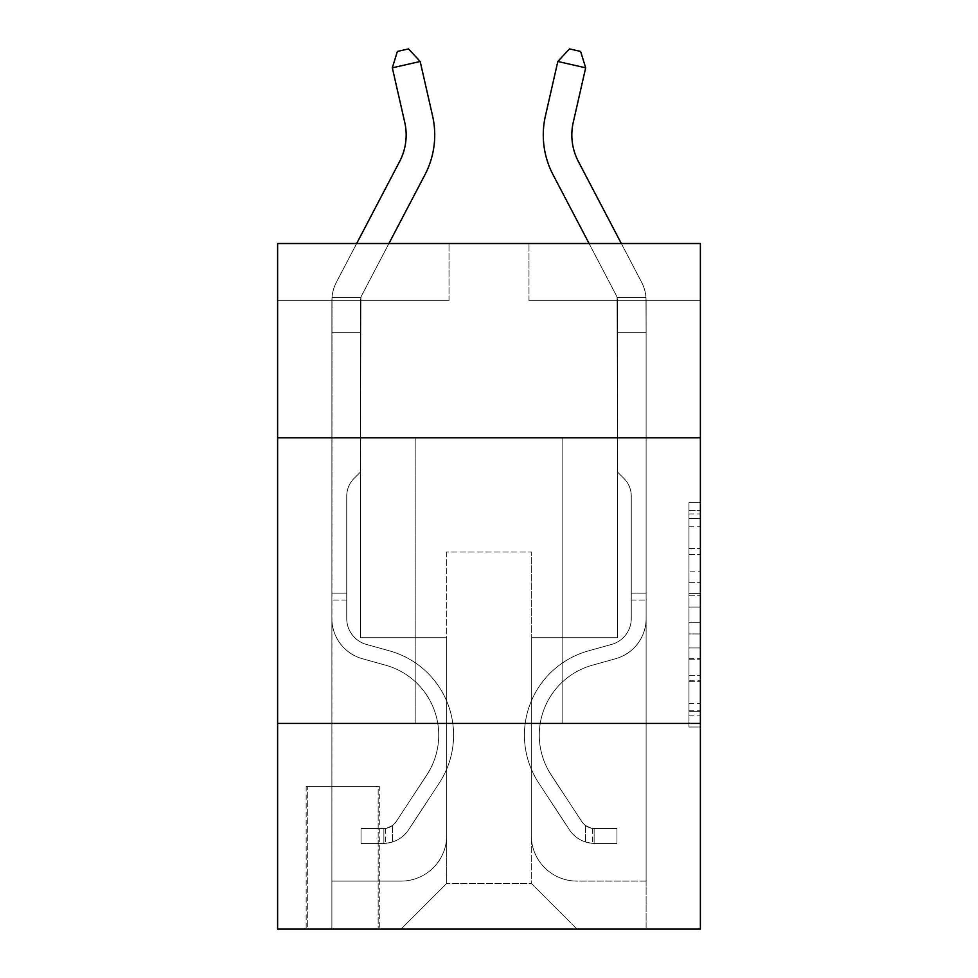 <?xml version="1.0" encoding="UTF-8"?>
<svg xmlns="http://www.w3.org/2000/svg" width="978" height="978" viewBox="0 0 978 978"><rect width="100%" height="100%" fill="white"/><g stroke="black" fill="none" stroke-linecap="round" stroke-linejoin="round"><path stroke-width="0.73" stroke-dasharray="4.89 3.67" d="M688.964 571.14L688.964 607.032L700.382 607.032L700.382 715.823L700.382 513.939L700.382 607.032L688.964 607.032L688.964 510.577L688.964 727.033L688.964 502.729L688.964 711.336L700.382 711.336L688.964 711.336L700.382 711.336L688.964 711.336L688.964 675.443L688.964 727.033L700.382 727.033L700.382 502.729L700.382 710.774L700.382 622.729L688.964 622.729L700.382 622.729L700.382 675.443L700.382 518.426L688.964 518.426L700.382 518.426L700.382 727.033L700.382 513.939L700.382 727.033L688.964 727.033L688.964 502.729L700.382 502.729L700.382 513.939L700.382 502.729L700.382 513.939L700.382 502.729L700.382 510.577L700.382 502.729L688.964 502.729L688.964 518.426L700.382 518.426L688.964 518.426L688.964 571.14L700.382 571.14M562.13 437.777L562.13 723.427L415.87 723.427L562.13 723.427L415.87 723.427L562.13 723.427L562.13 437.777L415.87 437.777L415.87 723.427L415.87 437.777L562.13 437.777M379.305 786.275L306.175 786.275L379.305 786.275L379.305 929.1L306.175 929.1L379.305 929.1M306.175 786.275L306.175 929.1M700.382 593.573L700.382 582.35L700.382 593.573L688.964 593.573L688.964 548.426L688.964 681.336L688.964 647.962L700.382 647.962L688.964 647.962L688.964 727.033L700.382 727.033L688.964 727.033L700.382 727.033L688.964 727.033L688.964 502.729L700.382 502.729L688.964 502.729L700.382 502.729L688.964 502.729L688.964 593.573L700.382 593.573M700.382 723.427L700.382 929.1L277.618 929.1L277.618 723.427L700.382 723.427L700.382 243.522L528.988 243.522L700.382 243.522L700.382 300.662L700.382 243.522L277.618 243.522L449.012 243.522L277.618 243.522L277.618 300.662L449.012 300.662L277.618 300.662L277.618 243.522L277.618 437.777L700.382 437.777L277.618 437.777L277.618 723.427L700.382 723.427L277.618 723.427M700.382 300.662L528.988 300.662L700.382 300.662M589.086 243.522L553.059 174.744A85.697 85.697 0 0 1 545.418 115.942A85.697 85.697 0 0 0 553.059 174.744A85.697 85.697 0 0 1 545.418 115.942A85.697 85.697 0 0 0 553.059 174.744A85.697 85.697 0 0 1 545.418 115.942A85.697 85.697 0 0 0 553.059 174.744L616.238 295.356A11.43 11.43 0 0 1 617.045 297.3L617.546 472.056L623.988 478.486A24.829 24.829 0 0 1 631.262 496.042L631.262 618.548A26.846 26.846 0 0 1 611.617 644.416A26.846 26.846 0 0 0 631.262 618.548A26.846 26.846 0 0 1 611.617 644.416A26.846 26.846 0 0 0 631.262 618.548L631.262 593.169L631.262 618.548A26.846 26.846 0 0 1 611.617 644.416A26.846 26.846 0 0 0 631.262 618.548L631.262 593.169L631.262 618.548A26.846 26.846 0 0 1 611.617 644.416A26.846 26.846 0 0 0 631.262 618.548A26.846 26.846 0 0 1 611.617 644.416A26.846 26.846 0 0 0 631.262 618.548L631.262 593.169L631.262 618.548A26.846 26.846 0 0 1 611.617 644.416A26.846 26.846 0 0 0 631.262 618.548L631.262 593.169L631.262 618.548A26.846 26.846 0 0 1 611.617 644.416A26.846 26.846 0 0 0 631.262 618.548A26.846 26.846 0 0 1 611.617 644.416L588.365 650.896L611.617 644.416A26.846 26.846 0 0 0 631.262 618.548A26.846 26.846 0 0 1 611.617 644.416L588.365 650.896L611.617 644.416A26.846 26.846 0 0 0 631.262 618.548L631.262 593.169L631.262 618.548A26.846 26.846 0 0 1 611.617 644.416L588.365 650.896L611.617 644.416A26.846 26.846 0 0 0 631.262 618.548A26.846 26.846 0 0 1 611.617 644.416L588.365 650.896L611.617 644.416A26.846 26.846 0 0 0 631.262 618.548A26.846 26.846 0 0 1 611.617 644.416L588.365 650.896A87.409 87.409 0 0 0 538.744 783.048A87.409 87.409 0 0 1 588.365 650.896L611.617 644.416L588.365 650.896A87.409 87.409 0 0 0 538.744 783.048A87.409 87.409 0 0 1 588.365 650.896A87.409 87.409 0 0 0 538.744 783.048A87.409 87.409 0 0 1 588.365 650.896L611.617 644.416A26.846 26.846 0 0 0 631.262 618.548L631.262 593.169L631.262 618.548A26.846 26.846 0 0 1 611.617 644.416L588.365 650.896A87.409 87.409 0 0 0 538.744 783.048A87.409 87.409 0 0 1 588.365 650.896L611.617 644.416L588.365 650.896A87.409 87.409 0 0 0 538.744 783.048A87.409 87.409 0 0 1 588.365 650.896A87.409 87.409 0 0 0 538.744 783.048A87.409 87.409 0 0 1 588.365 650.896L611.617 644.416L588.365 650.896A87.409 87.409 0 0 0 538.744 783.048A87.409 87.409 0 0 1 588.365 650.896A87.409 87.409 0 0 0 538.744 783.048L569.379 829.735L538.744 783.048A87.409 87.409 0 0 1 588.365 650.896L611.617 644.416A26.846 26.846 0 0 0 631.262 618.548A26.846 26.846 0 0 1 611.617 644.416L588.365 650.896A87.409 87.409 0 0 0 538.744 783.048L569.379 829.735L538.744 783.048A87.409 87.409 0 0 1 588.365 650.896A87.409 87.409 0 0 0 538.744 783.048L569.379 829.735L538.744 783.048A87.409 87.409 0 0 1 588.365 650.896A87.409 87.409 0 0 0 538.744 783.048L569.379 829.735L538.744 783.048A87.409 87.409 0 0 1 588.365 650.896L611.617 644.416L588.365 650.896A87.409 87.409 0 0 0 538.744 783.048L569.379 829.735A30.281 30.281 0 0 0 585.553 841.985C594.355 843.867 594.355 843.867 585.553 841.985C594.355 843.867 594.355 843.867 585.553 841.985A30.281 30.281 0 0 1 569.379 829.735L538.744 783.048L569.379 829.735A30.281 30.281 0 0 0 594.123 843.403A30.281 30.281 0 0 1 569.379 829.735A30.281 30.281 0 0 0 585.553 841.985C594.355 843.867 594.355 843.867 585.553 841.985C594.355 843.867 594.355 843.867 585.553 841.985A30.281 30.281 0 0 1 569.379 829.735L538.744 783.048L569.379 829.735A30.281 30.281 0 0 0 594.123 843.403A30.281 30.281 0 0 1 569.379 829.735A30.281 30.281 0 0 0 585.553 841.985C594.355 843.867 594.355 843.867 585.553 841.985C594.355 843.867 594.355 843.867 585.553 841.985A30.281 30.281 0 0 1 569.379 829.735L538.744 783.048A87.409 87.409 0 0 1 588.365 650.896A87.409 87.409 0 0 0 538.744 783.048L569.379 829.735A30.281 30.281 0 0 0 594.123 843.403A30.281 30.281 0 0 1 569.379 829.735A30.281 30.281 0 0 0 585.553 841.985C594.355 843.867 594.355 843.867 585.553 841.985C594.355 843.867 594.355 843.867 585.553 841.985A30.281 30.281 0 0 1 569.379 829.735L538.744 783.048L569.379 829.735A30.281 30.281 0 0 0 594.123 843.403A30.281 30.281 0 0 1 569.379 829.735A30.281 30.281 0 0 0 585.553 841.985C594.355 843.867 594.355 843.867 585.553 841.985C594.355 843.867 594.355 843.867 585.553 841.985A30.281 30.281 0 0 1 569.379 829.735L538.744 783.048L569.379 829.735A30.281 30.281 0 0 0 594.123 843.403A30.281 30.281 0 0 1 569.379 829.735A30.281 30.281 0 0 0 585.553 841.985C594.355 843.867 594.355 843.867 585.553 841.985C594.355 843.867 594.355 843.867 585.553 841.985A30.281 30.281 0 0 1 569.379 829.735L538.744 783.048A87.409 87.409 0 0 1 588.365 650.896A87.409 87.409 0 0 0 538.744 783.048L569.379 829.735A30.281 30.281 0 0 0 594.123 843.403A30.281 30.281 0 0 1 569.379 829.735A30.281 30.281 0 0 0 585.553 841.985C594.355 843.867 594.355 843.867 585.553 841.985C594.355 843.867 594.355 843.867 585.553 841.985A30.281 30.281 0 0 1 569.379 829.735L538.744 783.048L569.379 829.735A30.281 30.281 0 0 0 594.123 843.403L616.971 843.403L616.971 828.549L616.971 843.403L594.123 843.403L594.123 828.537L616.971 828.549L594.123 828.537L594.123 843.403L616.971 843.403L616.971 828.549L616.971 843.403L594.123 843.403L594.123 828.537L616.971 828.549L594.123 828.537L594.123 843.403L616.971 843.403L616.971 828.549L616.971 843.403L594.123 843.403L594.123 828.537L616.971 828.549L594.123 828.537L594.123 843.403L616.971 843.403L616.971 828.549L616.971 843.403L594.123 843.403L594.123 828.537L616.971 828.549L594.123 828.537L594.123 843.403L616.971 843.403L616.971 828.549L616.971 843.403L594.123 843.403L594.123 828.537L616.971 828.549L594.123 828.537L594.123 843.403L616.971 843.403L616.971 828.549L616.971 843.403L594.123 843.403L594.123 828.537L616.971 828.549L594.123 828.537L594.123 843.403L616.971 843.403L594.123 843.403L594.123 828.537L594.123 843.403A30.281 30.281 0 0 1 569.379 829.735L538.744 783.048A87.409 87.409 0 0 1 588.365 650.896L611.617 644.416A26.846 26.846 0 0 0 631.262 618.548L631.262 496.042A24.829 24.829 0 0 0 623.988 478.486L617.546 472.056L617.546 300.662L617.546 472.056L623.988 478.486L617.546 472.056L617.546 300.662L617.546 472.056L617.546 300.662L646.116 300.662L646.116 332.654L645.969 297.3A39.988 39.988 0 0 0 641.544 282.104L578.365 161.492A57.127 57.127 0 0 1 573.267 122.287L585.675 67.824L557.827 61.48L545.418 115.942A85.697 85.697 0 0 0 553.059 174.744L616.238 295.356A11.43 11.43 0 0 1 617.045 297.3L617.546 300.662L646.116 300.662L646.116 332.654L645.969 297.3A39.988 39.988 0 0 0 641.544 282.104L578.365 161.492A57.127 57.127 0 0 1 573.267 122.287L585.675 67.824L580.626 51.443L569.489 48.9L580.626 51.443L585.675 67.824L557.827 61.48L585.675 67.824L580.626 51.443L569.489 48.9L557.827 61.48L569.489 48.9L580.626 51.443L585.675 67.824L557.827 61.48L545.418 115.942A85.697 85.697 0 0 0 553.059 174.744L616.238 295.356A11.43 11.43 0 0 1 617.045 297.3L645.969 297.3L646.116 332.654L645.969 297.3L617.045 297.3L617.546 300.662L646.116 300.662L646.116 332.654L645.969 297.3A39.988 39.988 0 0 0 641.544 282.104L578.365 161.492A57.127 57.127 0 0 1 573.267 122.287L585.675 67.824L580.626 51.443L569.489 48.9L557.827 61.48L585.675 67.824L557.827 61.48L569.489 48.9L580.626 51.443L585.675 67.824L580.626 51.443L569.489 48.9L557.827 61.48L545.418 115.942A85.697 85.697 0 0 0 553.059 174.744L616.238 295.356A11.43 11.43 0 0 1 617.045 297.3L645.969 297.3A39.988 39.988 0 0 0 641.544 282.104L578.365 161.492A57.127 57.127 0 0 1 573.267 122.287L585.675 67.824L557.827 61.48L585.675 67.824L580.626 51.443L585.675 67.824L557.827 61.48L569.489 48.9L580.626 51.443L569.489 48.9L557.827 61.48L545.418 115.942A85.697 85.697 0 0 0 553.059 174.744L616.238 295.356A11.43 11.43 0 0 1 617.045 297.3L617.546 300.662L646.116 300.662L646.116 332.654L645.969 297.3L646.116 332.654L645.969 297.3L617.045 297.3L645.969 297.3A39.988 39.988 0 0 0 641.544 282.104L578.365 161.492A57.127 57.127 0 0 1 573.267 122.287L585.675 67.824L580.626 51.443L585.675 67.824L580.626 51.443L569.489 48.9L580.626 51.443L585.675 67.824L573.267 122.287L585.675 67.824L573.267 122.287L585.675 67.824L557.827 61.48L569.489 48.9L557.827 61.48L545.418 115.942A85.697 85.697 0 0 0 553.059 174.744L616.238 295.356A11.43 11.43 0 0 1 617.045 297.3L617.546 300.662L646.116 300.662L646.116 332.654L645.969 297.3A39.988 39.988 0 0 0 641.544 282.104L578.365 161.492A57.127 57.127 0 0 1 573.267 122.287L585.675 67.824L557.827 61.48L569.489 48.9L580.626 51.443L569.489 48.9L557.827 61.48L545.418 115.942A85.697 85.697 0 0 0 553.059 174.744L616.238 295.356A11.43 11.43 0 0 1 617.045 297.3L645.969 297.3L646.116 300.662L617.546 300.662L646.116 300.662L617.546 300.662L646.116 300.662L617.546 300.662L646.116 300.662L617.546 300.662L646.116 300.662L617.546 300.662L617.546 637.729L531.274 637.729L531.274 883.391L446.726 883.391L531.274 883.391L576.983 929.1L646.116 929.1L646.116 300.662L646.116 929.1L401.017 929.1L576.983 929.1L531.274 883.391L576.983 929.1L531.274 883.391L531.274 552.032L531.274 835.408A45.709 45.709 0 0 0 576.983 881.105L646.116 881.105L646.116 300.662L646.116 881.105L646.116 300.662L646.116 881.105L646.116 300.662L646.116 881.105L646.116 300.662L646.116 881.105L646.116 300.662L646.116 881.105L576.983 881.105A45.709 45.709 0 0 1 531.274 835.408A45.709 45.709 0 0 0 576.983 881.105A45.709 45.709 0 0 1 531.274 835.408A45.709 45.709 0 0 0 576.983 881.105A45.709 45.709 0 0 1 531.274 835.408A45.709 45.709 0 0 0 576.983 881.105A45.709 45.709 0 0 1 531.274 835.408A45.709 45.709 0 0 0 576.983 881.105A45.709 45.709 0 0 1 531.274 835.408A45.709 45.709 0 0 0 576.983 881.105A45.709 45.709 0 0 1 531.274 835.408L531.274 637.729L531.274 835.408L531.274 637.729L531.274 835.408L531.274 637.729L531.274 835.408L531.274 637.729L531.274 835.408L531.274 637.729L531.274 835.408L531.274 637.729L617.546 637.729L531.274 637.729L617.546 637.729L531.274 637.729L617.546 637.729L531.274 637.729L617.546 637.729L531.274 637.729L617.546 637.729L531.274 637.729L617.546 637.729L531.274 637.729L617.546 637.729L617.546 300.662L617.546 637.729L617.546 300.662L617.546 637.729L617.546 300.662L617.546 637.729L617.546 300.662L617.546 637.729L617.546 300.662L617.546 637.729L617.546 300.662L617.546 637.729L617.546 300.662L617.546 332.654L646.116 332.654L646.116 618.548L646.116 332.654L617.546 332.654L617.546 472.056L623.988 478.486A24.829 24.829 0 0 1 631.262 496.042A24.829 24.829 0 0 0 623.988 478.486L617.546 472.056L617.045 297.3L617.546 332.654L646.116 332.654L646.116 618.548A41.712 41.712 0 0 1 615.602 658.72A41.712 41.712 0 0 0 646.116 618.548L646.116 332.654L617.546 332.654L617.546 472.056L623.988 478.486A24.829 24.829 0 0 1 631.262 496.042A24.829 24.829 0 0 0 623.988 478.486L617.546 472.056L617.045 297.3L645.969 297.3L617.045 297.3L617.546 332.654L646.116 332.654L646.116 618.548A41.712 41.712 0 0 1 615.602 658.72A41.712 41.712 0 0 0 646.116 618.548L646.116 332.654L617.546 332.654L617.546 472.056L623.988 478.486A24.829 24.829 0 0 1 631.262 496.042A24.829 24.829 0 0 0 623.988 478.486L617.546 472.056L617.045 297.3L645.969 297.3A39.988 39.988 0 0 0 641.544 282.104L578.365 161.492A57.127 57.127 0 0 1 573.267 122.287L585.675 67.824L573.267 122.287L585.675 67.824L557.827 61.48L569.489 48.9L557.827 61.48L545.418 115.942A85.697 85.697 0 0 0 553.059 174.744L616.238 295.356A11.43 11.43 0 0 1 617.045 297.3L617.546 332.654L646.116 332.654L646.116 618.548A41.712 41.712 0 0 1 615.602 658.72A41.712 41.712 0 0 0 646.116 618.548L646.116 332.654L617.546 332.654L617.546 472.056L623.988 478.486A24.829 24.829 0 0 1 631.262 496.042A24.829 24.829 0 0 0 623.988 478.486L617.546 472.056L617.045 297.3L645.969 297.3A39.988 39.988 0 0 0 641.544 282.104L621.336 243.522M392.325 67.824L397.374 51.443L408.511 48.9L420.173 61.48L408.511 48.9L420.173 61.48L432.582 115.942A85.697 85.697 0 0 1 424.941 174.744L361.762 295.356A11.43 11.43 0 0 0 360.955 297.3L332.031 297.3L331.884 300.662L332.031 297.3L331.884 300.662L332.031 297.3L331.884 300.662L332.031 297.3L331.884 300.662L332.031 297.3L331.884 300.662L360.454 300.662L360.454 332.654L331.884 332.654L331.884 300.662L360.454 300.662L360.955 297.3L360.454 472.056L354.012 478.486A24.829 24.829 0 0 0 346.738 496.042A24.829 24.829 0 0 1 354.012 478.486L360.454 472.056L360.454 332.654L331.884 332.654L331.884 300.662L360.454 300.662L360.955 297.3L332.031 297.3A39.988 39.988 0 0 1 336.456 282.104L399.635 161.492A57.127 57.127 0 0 0 404.733 122.287L392.325 67.824L420.173 61.48L432.582 115.942A85.697 85.697 0 0 1 424.941 174.744L361.762 295.356A11.43 11.43 0 0 0 360.955 297.3L360.454 332.654L360.955 297.3L332.031 297.3A39.988 39.988 0 0 1 336.456 282.104L399.635 161.492A57.127 57.127 0 0 0 404.733 122.287L392.325 67.824L397.374 51.443L408.511 48.9L397.374 51.443L392.325 67.824L420.173 61.48L392.325 67.824L397.374 51.443L408.511 48.9L420.173 61.48L408.511 48.9L397.374 51.443L392.325 67.824L420.173 61.48L432.582 115.942A85.697 85.697 0 0 1 424.941 174.744L361.762 295.356A11.43 11.43 0 0 0 360.955 297.3L360.454 332.654L331.884 332.654L331.884 300.662L360.454 300.662L360.955 297.3L332.031 297.3L331.884 300.662L360.454 300.662L360.454 472.056L354.012 478.486A24.829 24.829 0 0 0 346.738 496.042A24.829 24.829 0 0 1 354.012 478.486L360.454 472.056L360.454 332.654L331.884 332.654L331.884 300.662L360.454 300.662L360.955 297.3L360.454 332.654L360.955 297.3L332.031 297.3L360.955 297.3L360.454 332.654L331.884 332.654L331.884 300.662L360.454 300.662L360.955 297.3L332.031 297.3A39.988 39.988 0 0 1 336.456 282.104L399.635 161.492A57.127 57.127 0 0 0 404.733 122.287L392.325 67.824L397.374 51.443L408.511 48.9L420.173 61.48L392.325 67.824L420.173 61.48L408.511 48.9L397.374 51.443L392.325 67.824L397.374 51.443L408.511 48.9L420.173 61.48L432.582 115.942A85.697 85.697 0 0 1 424.941 174.744L361.762 295.356A11.43 11.43 0 0 0 360.955 297.3L360.454 300.662L331.884 300.662L360.454 300.662L331.884 300.662L360.454 300.662L331.884 300.662L360.454 300.662L331.884 300.662L331.884 929.1L401.017 929.1L446.726 883.391L446.726 637.729L360.454 637.729L360.454 300.662L360.454 637.729L360.454 300.662L360.454 637.729L360.454 300.662L360.454 637.729L360.454 300.662L360.454 637.729L360.454 300.662L360.454 637.729L360.454 300.662L360.454 637.729L360.454 300.662L360.454 637.729L446.726 637.729L360.454 637.729L446.726 637.729L360.454 637.729L446.726 637.729L360.454 637.729L446.726 637.729L360.454 637.729L446.726 637.729L360.454 637.729L446.726 637.729L360.454 637.729L446.726 637.729L446.726 883.391L401.017 929.1L446.726 883.391L401.017 929.1L331.884 929.1L331.884 300.662L331.884 881.105L401.017 881.105A45.709 45.709 0 0 0 446.726 835.408L446.726 637.729L446.726 835.408A45.709 45.709 0 0 1 401.017 881.105A45.709 45.709 0 0 0 446.726 835.408A45.709 45.709 0 0 1 401.017 881.105A45.709 45.709 0 0 0 446.726 835.408A45.709 45.709 0 0 1 401.017 881.105A45.709 45.709 0 0 0 446.726 835.408A45.709 45.709 0 0 1 401.017 881.105A45.709 45.709 0 0 0 446.726 835.408A45.709 45.709 0 0 1 401.017 881.105A45.709 45.709 0 0 0 446.726 835.408A45.709 45.709 0 0 1 401.017 881.105L331.884 881.105L401.017 881.105L331.884 881.105L401.017 881.105L331.884 881.105L401.017 881.105L331.884 881.105L401.017 881.105L331.884 881.105L401.017 881.105L331.884 881.105L332.031 297.3A39.988 39.988 0 0 1 336.456 282.104L399.635 161.492A57.127 57.127 0 0 0 404.733 122.287L392.325 67.824L420.173 61.48L392.325 67.824L397.374 51.443L392.325 67.824L420.173 61.48L408.511 48.9L397.374 51.443L408.511 48.9L420.173 61.48L432.582 115.942A85.697 85.697 0 0 1 424.941 174.744L361.762 295.356A11.43 11.43 0 0 0 360.955 297.3L332.031 297.3L331.884 300.662L331.884 332.654L332.031 297.3L360.955 297.3L360.454 472.056L354.012 478.486A24.829 24.829 0 0 0 346.738 496.042A24.829 24.829 0 0 1 354.012 478.486L360.454 472.056L360.454 332.654L331.884 332.654L331.884 618.548A41.712 41.712 0 0 0 362.398 658.72A41.712 41.712 0 0 1 331.884 618.548L331.884 332.654L331.884 618.548A41.712 41.712 0 0 0 362.398 658.72A41.712 41.712 0 0 1 331.884 618.548L332.031 297.3A39.988 39.988 0 0 1 336.456 282.104L399.635 161.492A57.127 57.127 0 0 0 404.733 122.287L392.325 67.824L397.374 51.443L392.325 67.824L420.173 61.48L392.325 67.824L404.733 122.287L392.325 67.824L404.733 122.287L392.325 67.824L404.733 122.287L392.325 67.824L420.173 61.48L408.511 48.9L397.374 51.443L408.511 48.9L420.173 61.48L432.582 115.942A85.697 85.697 0 0 1 424.941 174.744L361.762 295.356A11.43 11.43 0 0 0 360.955 297.3L332.031 297.3A39.988 39.988 0 0 1 336.456 282.104L399.635 161.492A57.127 57.127 0 0 0 404.733 122.287L392.325 67.824L420.173 61.48L408.511 48.9L397.374 51.443L392.325 67.824L404.733 122.287A57.127 57.127 0 0 1 399.635 161.492A57.127 57.127 0 0 0 404.733 122.287A57.127 57.127 0 0 1 399.635 161.492A57.127 57.127 0 0 0 404.733 122.287M307.324 929.1L378.168 929.1L307.324 929.1L307.324 786.275L378.168 786.275L378.168 929.1L378.168 786.275L307.324 786.275L307.324 929.1M446.726 552.032L446.726 883.391L446.726 552.032L531.274 552.032L446.726 552.032M528.988 300.662L528.988 243.522L528.988 300.662M449.012 300.662L449.012 243.522L449.012 300.662M700.382 437.777L277.618 437.777M688.964 607.032L700.382 607.032L688.964 607.032M688.964 510.577L688.964 502.729L688.964 510.577L700.382 510.577L688.964 510.577M688.964 680.774L688.964 633.94L688.964 680.774L700.382 680.774L688.964 680.774M688.964 633.94L688.964 622.729L700.382 622.729L688.964 622.729L688.964 633.94L700.382 633.94L688.964 633.94M688.964 548.426L688.964 518.426L688.964 548.426L700.382 548.426L688.964 548.426M688.964 502.729L700.382 502.729L688.964 502.729L688.964 513.939L688.964 502.729L700.382 502.729M688.964 727.033L700.382 727.033L688.964 727.033L688.964 715.823L688.964 727.033M346.738 593.169L346.738 618.548A26.846 26.846 0 0 0 366.383 644.416A26.846 26.846 0 0 1 346.738 618.548A26.846 26.846 0 0 0 366.383 644.416A26.846 26.846 0 0 1 346.738 618.548A26.846 26.846 0 0 0 366.383 644.416A26.846 26.846 0 0 1 346.738 618.548A26.846 26.846 0 0 0 366.383 644.416A26.846 26.846 0 0 1 346.738 618.548A26.846 26.846 0 0 0 366.383 644.416A26.846 26.846 0 0 1 346.738 618.548A26.846 26.846 0 0 0 366.383 644.416L389.635 650.896L366.383 644.416A26.846 26.846 0 0 1 346.738 618.548A26.846 26.846 0 0 0 366.383 644.416L389.635 650.896L366.383 644.416A26.846 26.846 0 0 1 346.738 618.548A26.846 26.846 0 0 0 366.383 644.416L389.635 650.896A87.409 87.409 0 0 1 439.256 783.048A87.409 87.409 0 0 0 389.635 650.896L366.383 644.416L389.635 650.896A87.409 87.409 0 0 1 439.256 783.048A87.409 87.409 0 0 0 389.635 650.896A87.409 87.409 0 0 1 439.256 783.048A87.409 87.409 0 0 0 389.635 650.896L366.383 644.416L389.635 650.896A87.409 87.409 0 0 1 439.256 783.048A87.409 87.409 0 0 0 389.635 650.896L366.383 644.416L389.635 650.896A87.409 87.409 0 0 1 439.256 783.048A87.409 87.409 0 0 0 389.635 650.896A87.409 87.409 0 0 1 439.256 783.048A87.409 87.409 0 0 0 389.635 650.896L366.383 644.416L389.635 650.896A87.409 87.409 0 0 1 439.256 783.048A87.409 87.409 0 0 0 389.635 650.896A87.409 87.409 0 0 1 439.256 783.048L408.621 829.735L439.256 783.048A87.409 87.409 0 0 0 389.635 650.896L366.383 644.416L389.635 650.896A87.409 87.409 0 0 1 439.256 783.048L408.621 829.735L439.256 783.048A87.409 87.409 0 0 0 389.635 650.896A87.409 87.409 0 0 1 439.256 783.048L408.621 829.735L439.256 783.048A87.409 87.409 0 0 0 389.635 650.896A87.409 87.409 0 0 1 439.256 783.048L408.621 829.735L439.256 783.048A87.409 87.409 0 0 0 389.635 650.896A87.409 87.409 0 0 1 439.256 783.048L408.621 829.735A30.281 30.281 0 0 1 392.447 841.985C383.645 843.867 383.645 843.867 392.447 841.985C383.645 843.867 383.645 843.867 392.447 841.985A30.281 30.281 0 0 0 408.621 829.735L439.256 783.048L408.621 829.735A30.281 30.281 0 0 1 383.877 843.403A30.281 30.281 0 0 0 408.621 829.735A30.281 30.281 0 0 1 392.447 841.985C383.645 843.867 383.645 843.867 392.447 841.985C383.645 843.867 383.645 843.867 392.447 841.985A30.281 30.281 0 0 0 408.621 829.735L439.256 783.048L408.621 829.735A30.281 30.281 0 0 1 383.877 843.403A30.281 30.281 0 0 0 408.621 829.735A30.281 30.281 0 0 1 392.447 841.985C383.645 843.867 383.645 843.867 392.447 841.985C383.645 843.867 383.645 843.867 392.447 841.985A30.281 30.281 0 0 0 408.621 829.735L439.256 783.048A87.409 87.409 0 0 0 389.635 650.896A87.409 87.409 0 0 1 439.256 783.048L408.621 829.735A30.281 30.281 0 0 1 383.877 843.403A30.281 30.281 0 0 0 408.621 829.735A30.281 30.281 0 0 1 392.447 841.985C383.645 843.867 383.645 843.867 392.447 841.985C383.645 843.867 383.645 843.867 392.447 841.985A30.281 30.281 0 0 0 408.621 829.735L439.256 783.048L408.621 829.735A30.281 30.281 0 0 1 383.877 843.403A30.281 30.281 0 0 0 408.621 829.735A30.281 30.281 0 0 1 392.447 841.985C383.645 843.867 383.645 843.867 392.447 841.985C383.645 843.867 383.645 843.867 392.447 841.985A30.281 30.281 0 0 0 408.621 829.735L439.256 783.048L408.621 829.735A30.281 30.281 0 0 1 383.877 843.403A30.281 30.281 0 0 0 408.621 829.735A30.281 30.281 0 0 1 392.447 841.985C383.645 843.867 383.645 843.867 392.447 841.985C383.645 843.867 383.645 843.867 392.447 841.985A30.281 30.281 0 0 0 408.621 829.735L439.256 783.048A87.409 87.409 0 0 0 389.635 650.896A87.409 87.409 0 0 1 439.256 783.048L408.621 829.735A30.281 30.281 0 0 1 383.877 843.403A30.281 30.281 0 0 0 408.621 829.735A30.281 30.281 0 0 1 392.447 841.985C383.645 843.867 383.645 843.867 392.447 841.985C383.645 843.867 383.645 843.867 392.447 841.985A30.281 30.281 0 0 0 408.621 829.735L439.256 783.048L408.621 829.735A30.281 30.281 0 0 1 383.877 843.403L361.029 843.403L361.029 828.549L361.029 843.403L383.877 843.403L383.877 828.537L361.029 828.549L383.877 828.537L383.877 843.403L361.029 843.403L361.029 828.549L361.029 843.403L383.877 843.403L383.877 828.537L361.029 828.549L383.877 828.537L383.877 843.403L361.029 843.403L361.029 828.549L361.029 843.403L383.877 843.403L383.877 828.537L361.029 828.549L383.877 828.537L383.877 843.403L361.029 843.403L361.029 828.549L361.029 843.403L383.877 843.403L383.877 828.537L361.029 828.549L383.877 828.537L383.877 843.403L361.029 843.403L361.029 828.549L361.029 843.403L383.877 843.403L383.877 828.537L361.029 828.549L383.877 828.537L383.877 843.403L361.029 843.403L361.029 828.549L361.029 843.403L383.877 843.403L383.877 828.537L361.029 828.549L383.877 828.537L383.877 843.403L361.029 843.403L383.877 843.403L383.877 828.537L383.877 843.403A30.281 30.281 0 0 0 408.621 829.735L439.256 783.048A87.409 87.409 0 0 0 389.635 650.896L366.383 644.416A26.846 26.846 0 0 1 346.738 618.548L346.738 593.169L331.884 593.169L331.884 618.548A41.712 41.712 0 0 0 362.398 658.72A41.712 41.712 0 0 1 331.884 618.548L331.884 332.654L360.454 332.654L360.454 472.056L354.012 478.486A24.829 24.829 0 0 0 346.738 496.042A24.829 24.829 0 0 1 354.012 478.486L360.454 472.056L360.454 332.654L331.884 332.654L331.884 618.548A41.712 41.712 0 0 0 362.398 658.72L385.65 665.211L362.398 658.72A41.712 41.712 0 0 1 331.884 618.548L331.884 300.662L331.884 332.654L360.454 332.654L360.454 300.662L360.454 472.056L354.012 478.486A24.829 24.829 0 0 0 346.738 496.042A24.829 24.829 0 0 1 354.012 478.486L360.454 472.056L360.454 332.654L331.884 332.654L331.884 618.548A41.712 41.712 0 0 0 362.398 658.72A41.712 41.712 0 0 1 331.884 618.548L331.884 332.654L360.454 332.654L360.454 472.056L354.012 478.486A24.829 24.829 0 0 0 346.738 496.042A24.829 24.829 0 0 1 354.012 478.486L360.454 472.056L360.454 332.654L331.884 332.654L331.884 618.548L331.884 593.169L346.738 593.169L346.738 618.548L346.738 496.042A24.829 24.829 0 0 1 354.012 478.486A24.829 24.829 0 0 0 346.738 496.042L346.738 618.548L346.738 593.169L331.884 593.169L346.738 593.169L346.738 618.548A26.846 26.846 0 0 0 366.383 644.416A26.846 26.846 0 0 1 346.738 618.548L346.738 496.042L346.738 618.548A26.846 26.846 0 0 0 366.383 644.416A26.846 26.846 0 0 1 346.738 618.548L346.738 496.042L346.738 618.548L346.738 593.169L331.884 593.169L346.738 593.169L346.738 618.548A26.846 26.846 0 0 0 366.383 644.416A26.846 26.846 0 0 1 346.738 618.548L346.738 496.042L346.738 618.548A26.846 26.846 0 0 0 366.383 644.416L389.635 650.896L366.383 644.416A26.846 26.846 0 0 1 346.738 618.548L346.738 496.042L346.738 618.548L346.738 593.169L331.884 593.169M383.877 828.537A15.428 15.428 0 0 0 396.2 821.581L426.836 774.894A72.555 72.555 0 0 0 385.65 665.211L362.398 658.72A41.712 41.712 0 0 1 331.884 618.548A41.712 41.712 0 0 0 362.398 658.72L385.65 665.211A72.555 72.555 0 0 1 426.836 774.894A72.555 72.555 0 0 0 385.65 665.211L362.398 658.72A41.712 41.712 0 0 1 331.884 618.548L331.884 300.662L331.884 332.654L360.454 332.654L360.454 300.662L360.454 472.056L354.012 478.486L360.454 472.056L360.454 332.654L331.884 332.654L331.884 618.548A41.712 41.712 0 0 0 362.398 658.72A41.712 41.712 0 0 1 331.884 618.548A41.712 41.712 0 0 0 362.398 658.72L385.65 665.211L362.398 658.72A41.712 41.712 0 0 1 331.884 618.548A41.712 41.712 0 0 0 362.398 658.72A41.712 41.712 0 0 1 331.884 618.548A41.712 41.712 0 0 0 362.398 658.72L385.65 665.211L362.398 658.72A41.712 41.712 0 0 1 331.884 618.548A41.712 41.712 0 0 0 362.398 658.72L385.65 665.211A72.555 72.555 0 0 1 426.836 774.894A72.555 72.555 0 0 0 385.65 665.211L362.398 658.72A41.712 41.712 0 0 1 331.884 618.548A41.712 41.712 0 0 0 362.398 658.72A41.712 41.712 0 0 1 331.884 618.548A41.712 41.712 0 0 0 362.398 658.72L385.65 665.211L362.398 658.72A41.712 41.712 0 0 1 331.884 618.548A41.712 41.712 0 0 0 362.398 658.72L385.65 665.211A72.555 72.555 0 0 1 426.836 774.894L396.2 821.581L426.836 774.894A72.555 72.555 0 0 0 385.65 665.211L362.398 658.72L385.65 665.211A72.555 72.555 0 0 1 426.836 774.894A72.555 72.555 0 0 0 385.65 665.211L362.398 658.72L385.65 665.211A72.555 72.555 0 0 1 426.836 774.894A72.555 72.555 0 0 0 385.65 665.211L362.398 658.72L385.65 665.211A72.555 72.555 0 0 1 426.836 774.894L396.2 821.581L426.836 774.894A72.555 72.555 0 0 0 385.65 665.211L362.398 658.72L385.65 665.211A72.555 72.555 0 0 1 426.836 774.894A72.555 72.555 0 0 0 385.65 665.211A72.555 72.555 0 0 1 426.836 774.894L396.2 821.581A15.428 15.428 0 0 1 392.447 825.554C383.792 829.527 383.792 829.527 392.447 825.554C383.792 829.527 383.792 829.527 392.447 825.554A15.428 15.428 0 0 0 396.2 821.581L426.836 774.894A72.555 72.555 0 0 0 385.65 665.211A72.555 72.555 0 0 1 426.836 774.894A72.555 72.555 0 0 0 385.65 665.211A72.555 72.555 0 0 1 426.836 774.894L396.2 821.581L426.836 774.894A72.555 72.555 0 0 0 385.65 665.211A72.555 72.555 0 0 1 426.836 774.894L396.2 821.581L426.836 774.894A72.555 72.555 0 0 0 385.65 665.211A72.555 72.555 0 0 1 426.836 774.894A72.555 72.555 0 0 0 385.65 665.211A72.555 72.555 0 0 1 426.836 774.894L396.2 821.581A15.428 15.428 0 0 1 392.447 825.554C383.792 829.527 383.792 829.527 392.447 825.554C383.792 829.527 383.792 829.527 392.447 825.554A15.428 15.428 0 0 0 396.2 821.581L426.836 774.894A72.555 72.555 0 0 0 385.65 665.211A72.555 72.555 0 0 1 426.836 774.894L396.2 821.581A15.428 15.428 0 0 1 392.447 825.554C383.792 829.527 383.792 829.527 392.447 825.554C383.792 829.527 383.792 829.527 392.447 825.554A15.428 15.428 0 0 0 396.2 821.581L426.836 774.894L396.2 821.581A15.428 15.428 0 0 1 392.447 825.554C383.792 829.527 383.792 829.527 392.447 825.554C383.792 829.527 383.792 829.527 392.447 825.554A15.428 15.428 0 0 0 396.2 821.581L426.836 774.894L396.2 821.581A15.428 15.428 0 0 1 392.447 825.554C383.792 829.527 383.792 829.527 392.447 825.554C383.792 829.527 383.792 829.527 392.447 825.554A15.428 15.428 0 0 0 396.2 821.581L426.836 774.894L396.2 821.581A15.428 15.428 0 0 1 392.447 825.554C383.792 829.527 383.792 829.527 392.447 825.554C383.792 829.527 383.792 829.527 392.447 825.554A15.428 15.428 0 0 0 396.2 821.581L426.836 774.894L396.2 821.581A15.428 15.428 0 0 1 392.447 825.554C383.792 829.527 383.792 829.527 392.447 825.554C383.792 829.527 383.792 829.527 392.447 825.554A15.428 15.428 0 0 0 396.2 821.581A15.428 15.428 0 0 1 383.877 828.537A15.428 15.428 0 0 0 396.2 821.581A15.428 15.428 0 0 1 383.877 828.537A15.428 15.428 0 0 0 396.2 821.581A15.428 15.428 0 0 1 383.877 828.537A15.428 15.428 0 0 0 396.2 821.581A15.428 15.428 0 0 1 383.877 828.537A15.428 15.428 0 0 0 396.2 821.581A15.428 15.428 0 0 1 383.877 828.537A15.428 15.428 0 0 0 396.2 821.581A15.428 15.428 0 0 1 383.877 828.537A15.428 15.428 0 0 0 396.2 821.581A15.428 15.428 0 0 1 383.877 828.537L361.029 828.549L383.877 828.537M631.262 593.169L646.116 593.169L646.116 618.548A41.712 41.712 0 0 1 615.602 658.72L592.35 665.211L615.602 658.72A41.712 41.712 0 0 0 646.116 618.548L646.116 332.654L617.546 332.654L646.116 332.654L646.116 618.548A41.712 41.712 0 0 1 615.602 658.72A41.712 41.712 0 0 0 646.116 618.548L646.116 332.654L617.546 332.654L646.116 332.654L646.116 618.548L646.116 593.169L631.262 593.169L646.116 593.169M594.123 828.537A15.428 15.428 0 0 1 581.8 821.581L551.164 774.894A72.555 72.555 0 0 1 592.35 665.211L615.602 658.72A41.712 41.712 0 0 0 646.116 618.548A41.712 41.712 0 0 1 615.602 658.72L592.35 665.211A72.555 72.555 0 0 0 551.164 774.894A72.555 72.555 0 0 1 592.35 665.211L615.602 658.72A41.712 41.712 0 0 0 646.116 618.548L646.116 332.654L617.546 332.654L646.116 332.654L646.116 618.548A41.712 41.712 0 0 1 615.602 658.72A41.712 41.712 0 0 0 646.116 618.548A41.712 41.712 0 0 1 615.602 658.72L592.35 665.211L615.602 658.72A41.712 41.712 0 0 0 646.116 618.548A41.712 41.712 0 0 1 615.602 658.72A41.712 41.712 0 0 0 646.116 618.548A41.712 41.712 0 0 1 615.602 658.72L592.35 665.211L615.602 658.72A41.712 41.712 0 0 0 646.116 618.548A41.712 41.712 0 0 1 615.602 658.72L592.35 665.211A72.555 72.555 0 0 0 551.164 774.894A72.555 72.555 0 0 1 592.35 665.211L615.602 658.72A41.712 41.712 0 0 0 646.116 618.548A41.712 41.712 0 0 1 615.602 658.72A41.712 41.712 0 0 0 646.116 618.548A41.712 41.712 0 0 1 615.602 658.72L592.35 665.211L615.602 658.72A41.712 41.712 0 0 0 646.116 618.548A41.712 41.712 0 0 1 615.602 658.72L592.35 665.211A72.555 72.555 0 0 0 551.164 774.894L581.8 821.581L551.164 774.894A72.555 72.555 0 0 1 592.35 665.211L615.602 658.72L592.35 665.211A72.555 72.555 0 0 0 551.164 774.894A72.555 72.555 0 0 1 592.35 665.211L615.602 658.72L592.35 665.211A72.555 72.555 0 0 0 551.164 774.894A72.555 72.555 0 0 1 592.35 665.211L615.602 658.72L592.35 665.211A72.555 72.555 0 0 0 551.164 774.894L581.8 821.581L551.164 774.894A72.555 72.555 0 0 1 592.35 665.211L615.602 658.72L592.35 665.211A72.555 72.555 0 0 0 551.164 774.894A72.555 72.555 0 0 1 592.35 665.211A72.555 72.555 0 0 0 551.164 774.894L581.8 821.581A15.428 15.428 0 0 0 585.553 825.554C594.208 829.527 594.208 829.527 585.553 825.554C594.208 829.527 594.208 829.527 585.553 825.554A15.428 15.428 0 0 1 581.8 821.581L551.164 774.894A72.555 72.555 0 0 1 592.35 665.211A72.555 72.555 0 0 0 551.164 774.894A72.555 72.555 0 0 1 592.35 665.211A72.555 72.555 0 0 0 551.164 774.894L581.8 821.581L551.164 774.894A72.555 72.555 0 0 1 592.35 665.211A72.555 72.555 0 0 0 551.164 774.894L581.8 821.581L551.164 774.894A72.555 72.555 0 0 1 592.35 665.211A72.555 72.555 0 0 0 551.164 774.894A72.555 72.555 0 0 1 592.35 665.211A72.555 72.555 0 0 0 551.164 774.894L581.8 821.581A15.428 15.428 0 0 0 585.553 825.554C594.208 829.527 594.208 829.527 585.553 825.554C594.208 829.527 594.208 829.527 585.553 825.554A15.428 15.428 0 0 1 581.8 821.581L551.164 774.894A72.555 72.555 0 0 1 592.35 665.211A72.555 72.555 0 0 0 551.164 774.894L581.8 821.581A15.428 15.428 0 0 0 585.553 825.554C594.208 829.527 594.208 829.527 585.553 825.554C594.208 829.527 594.208 829.527 585.553 825.554A15.428 15.428 0 0 1 581.8 821.581L551.164 774.894L581.8 821.581A15.428 15.428 0 0 0 585.553 825.554C594.208 829.527 594.208 829.527 585.553 825.554C594.208 829.527 594.208 829.527 585.553 825.554A15.428 15.428 0 0 1 581.8 821.581L551.164 774.894L581.8 821.581A15.428 15.428 0 0 0 585.553 825.554C594.208 829.527 594.208 829.527 585.553 825.554C594.208 829.527 594.208 829.527 585.553 825.554A15.428 15.428 0 0 1 581.8 821.581L551.164 774.894L581.8 821.581A15.428 15.428 0 0 0 585.553 825.554C594.208 829.527 594.208 829.527 585.553 825.554C594.208 829.527 594.208 829.527 585.553 825.554A15.428 15.428 0 0 1 581.8 821.581L551.164 774.894L581.8 821.581A15.428 15.428 0 0 0 585.553 825.554C594.208 829.527 594.208 829.527 585.553 825.554C594.208 829.527 594.208 829.527 585.553 825.554A15.428 15.428 0 0 1 581.8 821.581A15.428 15.428 0 0 0 594.123 828.537A15.428 15.428 0 0 1 581.8 821.581A15.428 15.428 0 0 0 594.123 828.537A15.428 15.428 0 0 1 581.8 821.581A15.428 15.428 0 0 0 594.123 828.537A15.428 15.428 0 0 1 581.8 821.581A15.428 15.428 0 0 0 594.123 828.537A15.428 15.428 0 0 1 581.8 821.581A15.428 15.428 0 0 0 594.123 828.537A15.428 15.428 0 0 1 581.8 821.581A15.428 15.428 0 0 0 594.123 828.537A15.428 15.428 0 0 1 581.8 821.581A15.428 15.428 0 0 0 594.123 828.537L616.971 828.549L594.123 828.537M420.173 61.48L432.582 115.942A85.697 85.697 0 0 1 424.941 174.744L361.762 295.356A11.43 11.43 0 0 0 360.955 297.3A11.43 11.43 0 0 1 361.762 295.356A11.43 11.43 0 0 0 360.955 297.3L332.031 297.3A39.988 39.988 0 0 1 336.456 282.104L356.664 243.522M388.914 243.522L424.941 174.744A85.697 85.697 0 0 0 432.582 115.942A85.697 85.697 0 0 1 424.941 174.744A85.697 85.697 0 0 0 432.582 115.942A85.697 85.697 0 0 1 424.941 174.744A85.697 85.697 0 0 0 432.582 115.942A85.697 85.697 0 0 1 424.941 174.744L361.762 295.356A11.43 11.43 0 0 0 360.955 297.3L332.031 297.3A39.988 39.988 0 0 1 336.456 282.104L399.635 161.492M645.969 297.3L646.116 300.662L645.969 297.3L617.045 297.3A11.43 11.43 0 0 0 616.238 295.356A11.43 11.43 0 0 1 617.045 297.3L645.969 297.3A39.988 39.988 0 0 0 641.544 282.104A39.988 39.988 0 0 1 645.969 297.3A39.988 39.988 0 0 0 641.544 282.104A39.988 39.988 0 0 1 645.969 297.3L646.116 300.662L645.969 297.3L617.045 297.3A11.43 11.43 0 0 0 616.238 295.356A11.43 11.43 0 0 1 617.045 297.3L617.546 300.662L617.045 297.3A11.43 11.43 0 0 0 616.238 295.356A11.43 11.43 0 0 1 617.045 297.3L645.969 297.3A39.988 39.988 0 0 0 641.544 282.104A39.988 39.988 0 0 1 645.969 297.3M332.031 297.3A39.988 39.988 0 0 1 336.456 282.104A39.988 39.988 0 0 0 332.031 297.3A39.988 39.988 0 0 1 336.456 282.104A39.988 39.988 0 0 0 332.031 297.3L360.955 297.3A11.43 11.43 0 0 1 361.762 295.356A11.43 11.43 0 0 0 360.955 297.3A11.43 11.43 0 0 1 361.762 295.356A11.43 11.43 0 0 0 360.955 297.3L332.031 297.3A39.988 39.988 0 0 1 336.456 282.104A39.988 39.988 0 0 0 332.031 297.3M631.262 618.548L631.262 496.042A24.829 24.829 0 0 0 623.988 478.486A24.829 24.829 0 0 1 631.262 496.042A24.829 24.829 0 0 0 623.988 478.486A24.829 24.829 0 0 1 631.262 496.042L631.262 618.548M346.738 618.548L346.738 496.042L346.738 618.548A26.846 26.846 0 0 0 366.383 644.416A26.846 26.846 0 0 1 346.738 618.548A26.846 26.846 0 0 0 366.383 644.416A26.846 26.846 0 0 1 346.738 618.548M361.029 843.403L361.029 828.549L361.029 843.403M617.546 472.056L623.988 478.486L617.546 472.056M557.827 61.48L585.675 67.824M616.971 843.403L616.971 828.549L616.971 843.403M688.964 675.443L700.382 675.443L688.964 675.443M688.964 658.622L700.382 658.622M688.964 554.318L700.382 554.318L688.964 554.318M688.964 513.939L700.382 513.939M688.964 715.823L700.382 715.823M688.964 703.488L700.382 703.488M688.964 526.274L700.382 526.274M688.964 595.81L700.382 595.81L688.964 595.81M688.964 659.184L700.382 659.184L688.964 659.184M688.964 681.336L700.382 681.336L688.964 681.336M688.964 582.35L700.382 582.35L688.964 582.35M346.738 600.027L331.884 600.027L346.738 600.027M392.447 825.554L392.447 841.985L392.447 825.554M631.262 600.027L646.116 600.027L631.262 600.027M585.553 825.554L585.553 841.985L585.553 825.554M688.964 710.774L700.382 710.774M688.964 711.336L700.382 711.336M688.964 518.426L700.382 518.426M385.589 828.378L385.589 843.317M592.411 828.378L592.411 843.317"/><path stroke-width="1.47" d="M700.382 437.777L700.382 243.522L277.618 243.522L277.618 437.777L700.382 437.777L700.382 929.1L277.618 929.1L277.618 437.777M700.382 723.427L277.618 723.427M356.664 243.522L399.635 161.492A57.127 57.127 0 0 0 404.733 122.287L392.325 67.824L397.374 51.443L408.511 48.9L420.173 61.48L432.582 115.942A85.697 85.697 0 0 1 424.941 174.744L388.914 243.522M621.336 243.522L578.365 161.492A57.127 57.127 0 0 1 573.267 122.287L585.675 67.824L557.827 61.48L545.418 115.942A85.697 85.697 0 0 0 553.059 174.744L589.086 243.522M420.173 61.48L432.582 115.942L420.173 61.48L432.582 115.942L420.173 61.48L432.582 115.942L420.173 61.48L392.325 67.824M578.365 161.492A57.127 57.127 0 0 1 573.267 122.287A57.127 57.127 0 0 0 578.365 161.492A57.127 57.127 0 0 1 573.267 122.287A57.127 57.127 0 0 0 578.365 161.492A57.127 57.127 0 0 1 573.267 122.287A57.127 57.127 0 0 0 578.365 161.492M557.827 61.48L545.418 115.942L557.827 61.48L545.418 115.942L557.827 61.48L545.418 115.942L557.827 61.48L569.489 48.9L580.626 51.443L585.675 67.824M399.635 161.492A57.127 57.127 0 0 0 404.733 122.287A57.127 57.127 0 0 1 399.635 161.492A57.127 57.127 0 0 0 404.733 122.287"/></g></svg>
